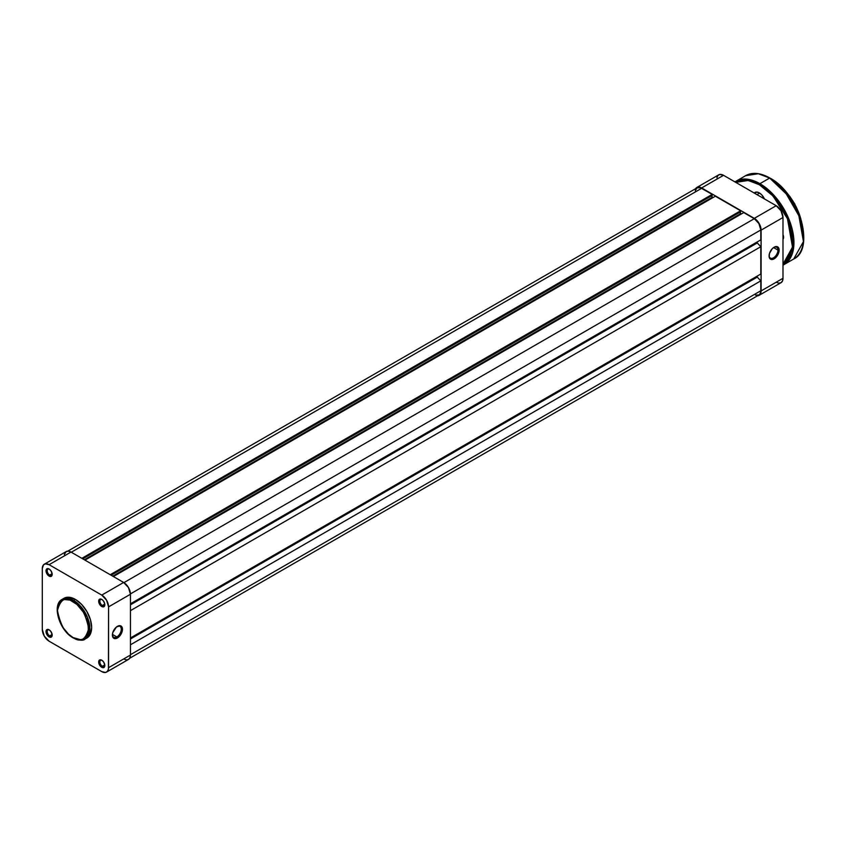 <?xml version="1.0" encoding="UTF-8"?>
<svg xmlns="http://www.w3.org/2000/svg" width="846" height="846" viewBox="0 0 846 846"><rect width="100%" height="100%" fill="white"/><g stroke="black" fill="none" stroke-linecap="round" stroke-linejoin="round"><path stroke-width="1.27" d="M116.843 636.943A6.271 3.627 120 0 0 121.274 629.424A6.271 3.627 120 0 0 117.129 626.537A6.271 3.627 -60 0 1 119.984 626.378A6.271 3.627 -60 0 1 120.946 631.412A6.271 3.627 -60 0 1 116.843 636.943L112.433 634.394L116.843 636.943A6.271 3.627 -60 0 1 113.702 637.25A6.271 3.627 -60 0 1 112.412 634.701A6.271 3.627 120 0 0 116.843 636.943L117.435 637.958L116.843 636.943M117.435 626.347A7.106 4.103 -60 0 1 122.459 629.255A7.106 4.103 -60 0 1 117.435 637.958L120.227 635.367L122.078 631.698L122.363 628.176L120.227 625.712L116.452 627.023L112.793 632.618L112.402 635.06L113.258 637.799L115.511 638.635L117.435 637.958A7.106 4.103 -60 0 1 112.402 635.06A7.106 4.103 -60 0 1 117.435 626.347L117.435 626.347M102.07 599.603A3.511 2.03 -120 0 0 99.87 601.337A3.511 2.03 -120 0 0 102.345 605.482L101.753 606.508A4.346 2.517 60 0 1 98.675 601.178A4.346 2.517 60 0 1 101.753 599.402L99.194 599.507L98.739 601.908L100.579 605.556L103.466 606.889L104.597 605.958L104.777 604.002L103.466 600.988L101.753 599.402A4.346 2.517 60 0 1 104.83 604.731A4.346 2.517 60 0 1 101.753 606.508L102.345 605.482A3.511 2.03 60 0 1 100.05 602.384A3.511 2.03 60 0 1 100.589 599.571A3.511 2.03 60 0 1 102.07 599.603M102.07 660.398A3.511 2.03 -120 0 0 99.87 662.143A3.511 2.03 -120 0 0 102.345 666.278L101.753 667.304A4.346 2.517 60 0 1 98.675 661.974A4.346 2.517 60 0 1 101.753 660.197L99.194 660.303L98.739 662.704L100.579 666.352L103.466 667.695L104.597 666.754L104.777 664.797L103.466 661.784L101.753 660.197A4.346 2.517 60 0 1 104.83 665.527A4.346 2.517 60 0 1 101.753 667.304L102.345 666.278A3.511 2.03 60 0 1 100.05 663.179A3.511 2.03 60 0 1 100.589 660.366A3.511 2.03 60 0 1 102.07 660.398M49.417 629.995A3.511 2.03 -120 0 0 47.217 631.74A3.511 2.03 -120 0 0 49.692 635.885L49.1 636.901A4.346 2.517 60 0 1 46.022 631.581A4.346 2.517 60 0 1 49.1 629.805L46.541 629.9L46.086 632.3L47.926 635.959L50.813 637.292L51.944 636.351L52.124 634.405L50.813 631.38L49.1 629.805A4.346 2.517 60 0 1 52.177 635.124A4.346 2.517 60 0 1 49.1 636.901L49.692 635.885A3.511 2.03 60 0 1 47.397 632.787A3.511 2.03 60 0 1 47.936 629.963A3.511 2.03 60 0 1 49.417 629.995M49.417 569.199A3.511 2.03 -120 0 0 47.217 570.944A3.511 2.03 -120 0 0 49.692 575.079L49.1 576.105A4.346 2.517 60 0 1 46.022 570.775A4.346 2.517 60 0 1 49.1 568.998L46.541 569.104L46.086 571.505L47.926 575.153L50.813 576.496L51.944 575.555L52.124 573.599L50.813 570.585L49.1 568.998A4.346 2.517 60 0 1 52.177 574.328A4.346 2.517 60 0 1 49.1 576.105L49.692 575.079A3.511 2.03 60 0 1 47.397 571.981A3.511 2.03 60 0 1 47.936 569.168A3.511 2.03 60 0 1 49.417 569.199M52.135 573.673L49.692 575.079L52.135 573.673M52.135 634.468L49.692 635.885L52.135 634.468M104.788 664.871L102.345 666.278L104.788 664.871M104.788 604.076L102.345 605.482L104.788 604.076M73.063 601.485C80.444 604.721 85.658 613.741 88.682 628.536C85.658 639.84 80.444 642.844 73.063 637.556L68.526 634.162L63.154 627.743L60.077 622.043L58.12 616.121L57.443 610.505L58.12 605.651L60.986 601.104L64.391 599.518L70.017 600.068L77.599 604.879L84.103 613.139L88.005 622.91L88.386 631.877L86.049 637.038L82.971 639.185L80.423 639.671L73.063 637.556C65.681 634.32 60.478 625.3 57.443 610.505C60.478 599.201 65.681 596.197 73.063 601.485L73.655 600.459L73.063 601.485M85.118 639.026L89.75 630.735L87.307 616.956L73.655 600.459A22.927 13.24 60 0 1 88.629 620.657A22.927 13.24 60 0 1 85.118 639.026A22.927 13.24 60 0 1 73.655 637.895L73.232 637.937C79.376 640.559 83.331 640.919 85.118 639.026L86.895 638.011A22.927 13.24 -120 0 0 90.406 619.632A22.927 13.24 -120 0 0 75.431 599.433L73.655 600.459L75.431 599.433A22.927 13.24 -120 0 0 63.968 598.302L62.192 599.328A22.927 13.24 60 0 1 73.655 600.459L62.192 599.328C51.458 604.594 59.495 630.746 73.232 637.937M85.975 638.455A22.927 13.24 -120 0 0 86.895 638.011L90.406 633.961L91.643 627.51L90.406 619.632L86.895 611.531L81.628 604.446L75.431 599.433L69.224 597.276L63.968 598.302M123.643 658.971L126.255 659.88L128.455 659.446L129.935 657.744L130.453 655.037L108.563 667.684L108.563 606.878L130.453 594.241L130.453 655.037L108.563 667.684A9.623 5.552 60 0 1 106.564 672.084A9.623 5.552 60 0 1 101.753 671.608L49.1 641.205A9.623 5.552 60 0 1 42.3 629.424L42.3 568.628L43.442 564.927L45.324 563.838L49.1 564.694L101.753 595.098L106.564 600.174L108.563 606.878L108.425 669.133L107.41 671.386L105.539 672.464L101.753 671.608L49.1 641.205L44.288 636.129L42.3 629.424L42.3 568.628A9.623 5.552 60 0 1 44.288 564.219A9.623 5.552 60 0 1 49.1 564.694L101.753 595.098L123.643 582.46L70.99 552.057L49.1 564.694L70.99 552.057L68.389 551.158L66.178 551.581L64.317 554.532M85.71 638.561L86.895 638.011M106.564 672.084L128.455 659.446A9.623 5.552 -120 0 0 130.453 655.037L130.453 594.241L128.455 587.536L123.643 582.46L70.99 552.057A9.623 5.552 -120 0 0 66.178 551.581L44.288 564.219M108.563 606.878L130.453 594.241A9.623 5.552 -120 0 0 123.643 582.46L101.753 595.098A9.623 5.552 60 0 1 108.563 606.878M104.819 604.361A3.511 2.03 60 0 1 104.1 605.651A3.511 2.03 60 0 1 102.345 605.482A3.511 2.03 -120 0 0 104.819 604.361M104.819 665.157A3.511 2.03 60 0 1 104.1 666.458A3.511 2.03 60 0 1 102.345 666.278A3.511 2.03 -120 0 0 104.819 665.157M52.166 634.764A3.511 2.03 60 0 1 51.447 636.055A3.511 2.03 60 0 1 49.692 635.885A3.511 2.03 -120 0 0 52.166 634.764M52.166 573.958A3.511 2.03 60 0 1 51.447 575.259A3.511 2.03 60 0 1 49.692 575.079A3.511 2.03 -120 0 0 52.166 573.958M701.651 188.298A9.2 5.309 -120 0 0 697.051 187.844L700.382 187.706L712.205 194.39L81.851 558.328L712.205 194.39L712.205 195.415L82.739 558.836L712.205 195.415L712.205 194.39L701.651 188.298L71.286 552.227L701.651 188.298M711.856 195.627L711.856 197.467L84.336 559.766L711.856 197.467L712.501 197.848L711.856 195.627M84.981 560.137L715.346 196.209L740.61 210.791L110.244 574.72L740.61 210.791L740.61 211.817L111.133 575.238L740.61 211.817L740.61 210.791L715.346 196.209L84.981 560.137M740.25 212.018L740.25 213.858L112.73 576.158L740.25 213.858L740.906 214.239L740.25 212.018M113.385 576.528L743.74 212.6L754.304 218.691L123.939 582.63L754.304 218.691L758.904 223.556L760.808 229.964A9.2 5.309 -120 0 0 754.304 218.691L743.74 212.6L113.385 576.528M130.443 593.903L760.808 229.964L130.443 593.903M130.453 603.811L760.808 239.873L760.808 229.964L760.808 239.873L130.453 603.811M757.255 241.924L757.255 242.95L130.453 604.827L757.255 242.95L760.808 246.704L130.453 610.643L760.808 246.704L760.808 274.03L760.808 246.704L757.255 242.95L757.255 241.924M130.453 637.969L760.808 274.03L130.453 637.969M130.453 638.984L757.255 277.107L757.255 276.082L757.255 277.107L760.808 280.861L130.453 644.789L760.808 280.861L760.808 290.77L760.808 280.861L757.255 277.107L130.453 638.984M130.453 654.698L760.808 290.77L130.453 654.698M129.65 658.273L758.904 294.979A9.2 5.309 -120 0 0 760.808 290.77L760.311 293.351L758.904 294.979L755.573 295.117M695.264 190.657L697.051 187.844L67.796 551.137M777.96 250.12A6.271 3.627 120 0 0 773.815 247.402A6.271 3.627 -60 0 1 776.67 247.244A6.271 3.627 -60 0 1 777.96 250.12L773.561 247.571L777.96 250.12A6.271 3.627 -60 0 1 775.222 256.433A6.271 3.627 -60 0 1 770.389 258.115A6.271 3.627 -60 0 1 769.099 255.566A6.271 3.627 120 0 0 773.667 257.723A6.271 3.627 120 0 0 777.96 250.12L779.145 250.12L777.96 250.12M769.088 255.926A7.106 4.103 -60 0 1 774.122 247.212A7.106 4.103 -60 0 1 779.145 250.12L778.299 247.381L776.914 246.577L774.122 247.212L772.197 248.766L769.469 253.483L769.183 257.004L769.934 258.665L773.138 259.288L776.046 257.279L778.299 253.832L779.145 250.12A7.106 4.103 -60 0 1 774.122 258.834A7.106 4.103 -60 0 1 769.088 255.926M776.194 282.226L778.796 283.135L781.006 282.701L782.476 281.009L782.994 278.302L782.994 217.496L781.006 210.791L776.194 205.715L723.542 175.312L719.756 174.456L717.884 175.545L716.869 177.787M695.359 189.176L697.865 187.093L701.651 187.949L754.304 218.353L759.116 223.429L761.104 230.133L761.104 290.939L759.962 294.641L756.906 295.772M701.651 187.949L754.304 218.353L776.194 205.715L723.542 175.312L701.651 187.949L723.542 175.312A9.623 5.552 -120 0 0 718.73 174.836L696.84 187.474A9.623 5.552 60 0 1 701.651 187.949M761.104 230.133L782.994 217.496L782.994 278.302L761.104 290.939L761.104 230.133L782.994 217.496A9.623 5.552 -120 0 0 776.194 205.715L754.304 218.353A9.623 5.552 60 0 1 761.104 230.133M759.116 295.339L781.006 282.701A9.623 5.552 -120 0 0 782.994 278.302L761.104 290.939A9.623 5.552 60 0 1 759.116 295.339A9.623 5.552 60 0 1 757.498 295.793M695.645 188.647A9.623 5.552 60 0 1 696.84 187.474M759.623 193.078L756.959 194.612L759.623 193.078M801.828 222.752L792.956 201.031L781.059 186.776M783.586 189.261L800.94 219.326A41.835 24.153 -120 0 0 783.586 189.261M803.7 236.795L799.777 216.153L790.259 197.753L769.68 178.051L783.65 189.578L798.328 212.674L803.446 241.575L793.738 258.992A48.106 27.781 -120 0 0 801.109 220.446A48.106 27.781 -120 0 0 769.68 178.051L759.92 183.688L759.327 184.714L773.043 196.029L787.457 218.702L792.512 247.095L782.994 264.227M783.978 264.629L793.685 247.212L788.567 218.31L773.889 195.215L759.92 183.688A48.106 27.781 60 0 1 791.348 226.083A48.106 27.781 60 0 1 783.978 264.629A48.106 27.781 60 0 1 782.994 265.147L793.738 258.992C815.639 248.766 798.952 193.047 769.892 178.03L769.976 178.22M755.446 192.666A8.365 4.833 60 0 1 759.475 192.994A8.365 4.833 -120 0 0 754.685 193.3M754.23 193.036A8.788 5.076 60 0 1 759.327 192.909L756.948 192.084L754.167 193.11M783.544 236.647L782.994 236.965L783.544 236.647M734.92 181.89L745.633 175.672C752.454 171.981 760.533 172.764 769.892 178.03L769.68 178.051A48.106 27.781 -120 0 0 745.633 175.672L758.344 173.747L769.68 178.051L759.92 183.688L748.583 179.384L735.872 181.298A48.106 27.781 60 0 1 759.92 183.688L759.327 184.714L748.202 180.484L735.724 182.355L740.758 180.494L746.542 180.261L752.813 181.689L759.327 184.714L765.852 189.218L772.123 195.035L782.962 209.66L787.118 217.908L790.206 226.368L792.11 234.702L792.755 242.601L792.11 249.76L790.206 255.904L787.118 260.801L782.962 264.248M764.498 199.074L761.707 194.823L759.327 192.909A8.788 5.076 60 0 1 764.424 198.926M782.984 239.238L783.586 237.314L782.984 234.691A5.023 2.898 60 0 1 783.586 237.314A5.023 2.898 60 0 1 782.994 239.238M803.7 236.626L802.251 224.486L799.713 215.973L796.044 207.503M793.823 203.389L788.715 195.595M785.871 192L779.769 185.549L773.286 180.314M801.553 221.472L796.16 206.731M794.235 203.156L789.794 196.388M787.33 193.258L782.032 187.653M783.576 236.943A4.188 2.411 60 0 1 782.994 238.339A4.188 2.411 -120 0 0 783.576 236.943M767.005 189.98L766.116 189.631M754.516 193.205L756.483 192.063M781.048 186.638L794.775 203.939L802.262 224.528"/></g></svg>
